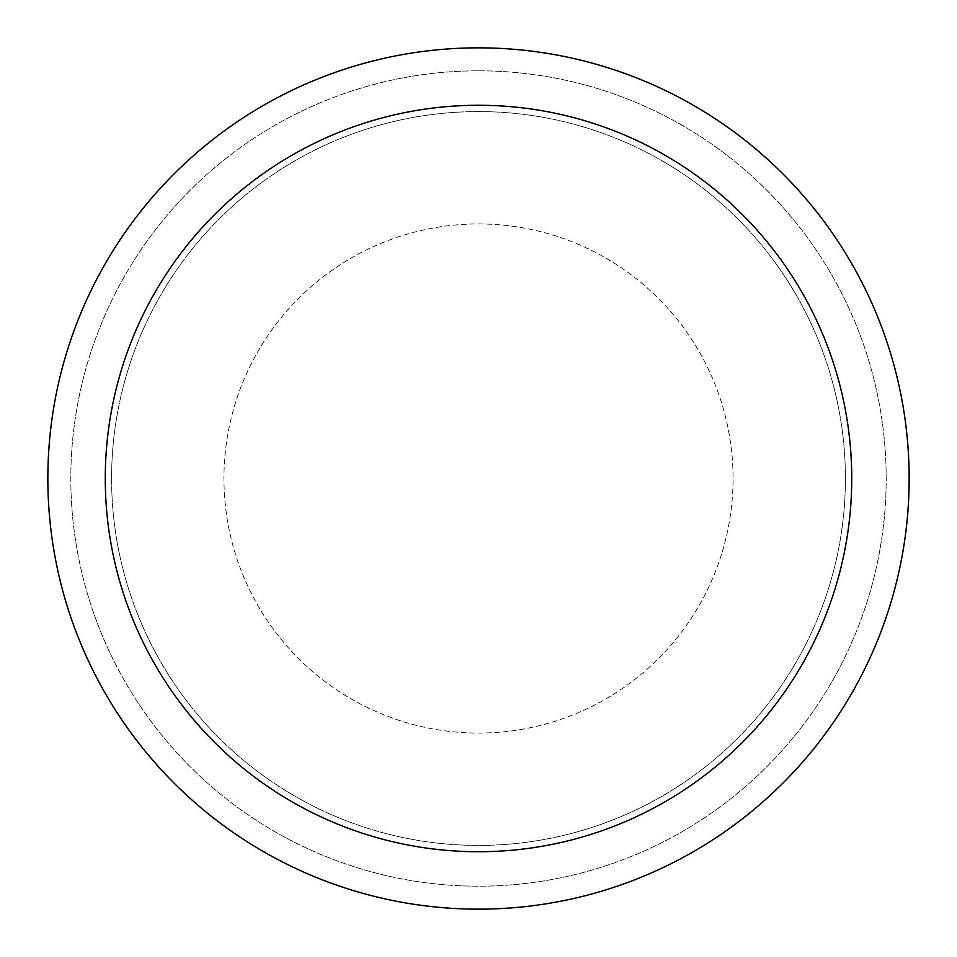 <?xml version="1.0" encoding="UTF-8"?>
<svg xmlns="http://www.w3.org/2000/svg" width="957" height="957" viewBox="0 0 957 957"><rect width="100%" height="100%" fill="white"/><g stroke="black" fill="none" stroke-linecap="round" stroke-linejoin="round"><path stroke-width="0.72" stroke-dasharray="4.79 3.59" d="M478.5 223.938A254.562 254.562 0 0 1 733.062 478.5A254.562 254.562 0 0 1 478.5 733.062A254.562 254.562 0 0 1 223.938 478.5A254.562 254.562 0 0 1 478.5 223.938A254.562 254.562 0 0 1 733.062 478.5A254.562 254.562 0 0 1 478.5 733.062A254.562 254.562 0 0 1 223.938 478.5A254.562 254.562 0 0 1 478.5 223.938A254.562 254.562 0 0 1 733.062 478.5A254.562 254.562 0 0 1 478.5 733.062A254.562 254.562 0 0 1 223.938 478.5A254.562 254.562 0 0 1 478.5 223.938A254.562 254.562 0 0 1 733.062 478.5A254.562 254.562 0 0 1 478.5 733.062A254.562 254.562 0 0 1 223.938 478.5A254.562 254.562 0 0 1 478.5 223.938M478.5 111.586A366.914 366.914 0 0 1 845.414 478.5A366.914 366.914 0 0 1 478.5 845.414A366.914 366.914 0 0 1 111.586 478.5A366.914 366.914 0 0 1 478.5 111.586A366.914 366.914 0 0 1 845.414 478.5A366.914 366.914 0 0 1 478.5 845.414A366.914 366.914 0 0 1 111.586 478.5A366.914 366.914 0 0 1 478.5 111.586M478.5 70.818A407.682 407.682 0 0 1 886.182 478.5A407.682 407.682 0 0 1 478.5 886.182A407.682 407.682 0 0 1 70.818 478.5A407.682 407.682 0 0 1 478.5 70.818A407.682 407.682 0 0 1 886.182 478.5A407.682 407.682 0 0 1 478.5 886.182A407.682 407.682 0 0 1 70.818 478.5A407.682 407.682 0 0 1 478.5 70.818A407.682 407.682 0 0 1 886.182 478.5A407.682 407.682 0 0 1 478.5 886.182A407.682 407.682 0 0 1 70.818 478.5A407.682 407.682 0 0 1 478.5 70.818M478.5 47.85A430.65 430.65 0 0 1 909.15 478.5A430.65 430.65 0 0 1 478.5 909.15A430.65 430.65 0 0 1 47.85 478.5A430.65 430.65 0 0 1 478.5 47.85"/><path stroke-width="1.44" d="M478.5 47.85A430.65 430.65 0 0 1 909.15 478.5A430.65 430.65 0 0 1 478.5 909.15A430.65 430.65 0 0 1 47.85 478.5A430.65 430.65 0 0 1 478.5 47.85M478.5 105.27A373.23 373.23 0 0 1 851.73 478.5A373.23 373.23 0 0 1 478.5 851.73A373.23 373.23 0 0 1 105.27 478.5A373.23 373.23 0 0 1 478.5 105.27"/></g></svg>
